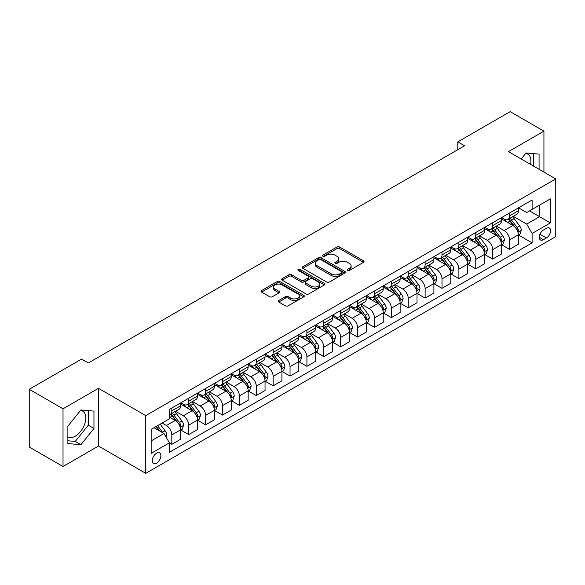 <?xml version="1.0" encoding="UTF-8"?>
<svg xmlns="http://www.w3.org/2000/svg" width="585" height="585" viewBox="0 0 585 585"><rect width="100%" height="100%" fill="white"/><g stroke="black" fill="none" stroke-linecap="round" stroke-linejoin="round"><path stroke-width="0.88" d="M347.548 270.467A1.316 0.76 0 0 0 349.406 270.467L363.497 262.336A1.872 1.082 0 0 0 364.045 261.568A1.872 1.082 0 0 0 363.497 260.808L339.629 247.024A1.872 1.082 0 0 0 336.975 247.024L322.891 255.162A1.316 0.76 0 0 0 322.503 255.696A1.316 0.76 0 0 0 322.891 256.23A1.316 0.76 0 0 0 324.748 256.23L326.569 255.177A6.004 3.466 0 0 1 335.051 255.177L337.04 256.325A6.004 3.466 0 0 1 338.803 258.775A6.004 3.466 0 0 1 337.04 261.224L335.22 262.277A1.316 0.76 0 0 0 334.839 262.811A1.316 0.76 0 0 0 335.22 263.352A1.316 0.76 0 0 0 337.077 263.352L338.898 262.299A6.004 3.466 0 0 1 347.388 262.299L349.377 263.447A6.004 3.466 0 0 1 351.132 265.897A6.004 3.466 0 0 1 349.377 268.347L347.548 269.4A1.316 0.76 0 0 0 347.168 269.934A1.316 0.76 0 0 0 347.548 270.467L347.548 269.4M67.882 437.01A14.903 8.607 120 0 0 75.246 436.22A14.903 8.607 120 0 0 84.979 423.087A14.903 8.607 120 0 0 82.697 411.145A14.903 8.607 120 0 0 80.496 410.473M156.568 463.203A6.113 3.532 120 0 0 160.561 457.814A6.113 3.532 120 0 0 159.625 452.922A6.113 3.532 120 0 0 156.568 453.221A6.113 3.532 120 0 0 152.575 458.611A6.113 3.532 120 0 0 153.511 463.51A6.113 3.532 120 0 0 156.568 463.203M525.608 153.489A14.903 8.607 -60 0 1 527.809 154.162A14.903 8.607 -60 0 1 530.529 164.363M278.767 300.463A1.872 1.082 0 0 0 278.219 301.224A1.872 1.082 0 0 0 278.767 301.992L285.465 305.86A1.872 1.082 0 0 0 288.112 305.86L303.761 296.822A1.872 1.082 0 0 0 304.31 296.061A1.872 1.082 0 0 0 303.761 295.293L279.893 281.517A1.872 1.082 0 0 0 277.246 281.517L261.597 290.548A1.872 1.082 0 0 0 261.049 291.315A1.872 1.082 0 0 0 261.597 292.076L269.685 296.749A1.872 1.082 0 0 0 272.339 296.749L279.03 292.88A1.872 1.082 0 0 0 279.579 292.112A1.872 1.082 0 0 0 279.03 291.352L275.023 289.034A5.016 2.896 0 0 1 273.553 286.986A5.016 2.896 0 0 1 276.647 284.31A5.016 2.896 0 0 1 282.116 284.939L297.831 294.014A5.016 2.896 0 0 1 299.301 296.061A5.016 2.896 0 0 1 296.2 298.73A5.016 2.896 0 0 1 290.738 298.109L288.112 296.595A1.872 1.082 0 0 0 285.465 296.595L278.767 300.463L278.767 301.992M98.485 388.33L63.019 408.805L29.25 389.31L29.25 447.02L63.019 466.516L98.485 446.048L145.76 473.345L145.76 415.628L98.485 388.33L98.485 446.048M543.933 172.1L543.933 131.157L508.467 151.625L555.75 178.922L145.76 415.628M543.933 131.157L510.157 111.655L457.814 141.877L457.814 149.68M29.25 389.31L81.593 359.088L88.35 362.985L464.563 145.775L457.814 141.877M326.701 282.05A1.872 1.082 0 0 0 329.355 282.05L344.996 273.012A1.872 1.082 0 0 0 345.552 272.252A1.872 1.082 0 0 0 344.996 271.484L321.136 257.707A1.872 1.082 0 0 0 318.481 257.707L302.833 266.738A1.872 1.082 0 0 0 302.284 267.506A1.872 1.082 0 0 0 302.833 268.266L326.701 282.05M298.781 270.753A1.316 0.76 0 0 1 300.112 270.935L300.112 269.378L324.382 283.389A1.872 1.082 0 0 1 324.931 284.156A1.872 1.082 0 0 1 324.382 284.917L308.734 293.955A1.872 1.082 0 0 1 306.079 293.955L282.219 280.171L288.91 276.339L288.91 274.774L282.219 278.643A1.872 1.082 0 0 0 281.663 279.411A1.872 1.082 0 0 0 282.219 280.171L282.219 278.643M288.91 276.339A1.872 1.082 0 0 1 291.564 276.339L291.564 274.774A1.872 1.082 0 0 0 288.91 274.774M291.564 274.774L301.246 280.361A1.872 1.082 0 0 0 303.893 280.361L308.339 277.802A1.872 1.082 0 0 0 308.887 277.034A1.872 1.082 0 0 0 308.339 276.266L298.262 270.453A1.316 0.76 0 0 1 297.875 269.912A1.316 0.76 0 0 1 298.686 269.217A1.316 0.76 0 0 1 300.112 269.378M546.427 228.296L543.458 230.007A5.923 3.422 120 0 0 539.589 235.228A5.923 3.422 120 0 0 540.496 239.974A5.923 3.422 120 0 0 543.458 239.682L546.427 237.963A5.923 3.422 120 0 0 550.295 232.75A5.923 3.422 120 0 0 549.388 228.004A5.923 3.422 120 0 0 546.427 228.296M145.76 473.345L555.75 236.64L555.75 178.922M518.537 207.821L526.705 212.538L532.109 209.423L532.109 199.982L169.401 409.39L169.401 418.823L151.164 429.353L151.164 453.375L169.401 442.845L169.401 452.285L532.109 242.877L532.109 233.444L526.705 224.084L513.272 216.326M532.109 209.423L550.346 198.893L550.346 222.914L532.109 233.444M63.019 408.805L63.019 466.516M529.542 210.9L539.538 216.669L539.538 205.13L550.346 198.893M526.705 224.084L539.538 216.669L550.346 222.914M151.164 440.9L163.997 433.492L154.001 427.715M169.401 442.925L171.836 444.329L171.836 434.896A7.642 4.409 -120 0 0 166.432 425.536L162.111 423.035M171.836 444.329L180.611 439.262L180.611 429.821A7.642 4.409 -120 0 0 175.207 420.461L169.401 417.112M180.816 430.019L188.721 434.582L188.721 425.141A7.642 4.409 -120 0 0 183.317 415.789L175.559 411.306M188.721 434.582L197.503 429.514L197.503 420.074A7.642 4.409 -120 0 0 192.099 410.714L180.611 404.089M197.701 420.271L205.606 424.834L205.606 415.394A7.642 4.409 -120 0 0 200.202 406.034L192.443 401.559M205.606 424.834L214.388 419.759L214.388 410.326A7.642 4.409 -120 0 0 208.984 400.966L197.503 394.334M214.585 410.524L222.49 415.087L222.49 405.646A7.642 4.409 -120 0 0 217.086 396.286L209.328 391.811M222.49 415.087L231.272 410.012L231.272 400.579A7.642 4.409 -120 0 0 225.868 391.219L214.388 384.586M231.477 400.769L239.375 405.332L239.375 395.899A7.642 4.409 -120 0 0 233.971 386.539L226.212 382.056M239.375 405.332L248.157 400.264L248.157 390.831A7.642 4.409 -120 0 0 242.753 381.471L231.272 374.839M248.362 391.021L256.267 395.584L256.267 386.151A7.642 4.409 -120 0 0 250.863 376.791L243.104 372.309M256.267 395.584L265.042 390.517L265.042 381.076A7.642 4.409 -120 0 0 259.638 371.724L248.157 365.091M265.246 381.274L273.151 385.837L273.151 376.396A7.642 4.409 -120 0 0 267.747 367.044L259.989 362.561M273.151 385.837L281.926 380.769L281.926 371.329A7.642 4.409 -120 0 0 276.529 361.969L265.042 355.344M282.131 371.526L290.036 376.089L290.036 366.649A7.642 4.409 -120 0 0 284.632 357.289L276.873 352.813M290.036 376.089L298.818 371.022L298.818 361.581A7.642 4.409 -120 0 0 293.414 352.221L281.926 345.596M299.015 361.779L306.92 366.342L306.92 356.901A7.642 4.409 -120 0 0 301.516 347.541L293.758 343.066M306.92 366.342L315.703 361.267L315.703 351.834A7.642 4.409 -120 0 0 310.299 342.474L298.818 335.841M315.907 352.024L323.805 356.587L323.805 347.154A7.642 4.409 -120 0 0 318.401 337.794L310.642 333.311M323.805 356.587L332.587 351.519L332.587 342.086A7.642 4.409 -120 0 0 327.183 332.726L315.703 326.094M332.792 342.276L340.689 346.839L340.689 337.406A7.642 4.409 -120 0 0 335.285 328.046L327.527 323.563M340.689 346.839L349.472 341.772L349.472 332.331A7.642 4.409 -120 0 0 344.068 322.978L332.587 316.346M349.676 332.529L357.581 337.092L357.581 327.658A7.642 4.409 -120 0 0 352.177 318.298L344.419 313.816M357.581 337.092L366.356 332.024L366.356 322.584A7.642 4.409 -120 0 0 360.952 313.224L349.472 306.598M366.561 322.781L374.466 327.344L374.466 317.904A7.642 4.409 -120 0 0 369.062 308.544L361.303 304.068M374.466 327.344L383.241 322.276L383.241 312.836A7.642 4.409 -120 0 0 377.844 303.476L366.356 296.851M383.446 313.033L391.35 317.596L391.35 308.156A7.642 4.409 -120 0 0 385.946 298.796L378.188 294.321M391.35 317.596L400.133 312.522L400.133 303.089A7.642 4.409 -120 0 0 394.729 293.728L383.241 287.096M400.33 303.286L408.235 307.842L408.235 298.408A7.642 4.409 -120 0 0 402.831 289.048L395.072 284.573M408.235 307.842L417.017 302.774L417.017 293.341A7.642 4.409 -120 0 0 411.613 283.981L400.133 277.348M417.222 293.531L425.119 298.094L425.119 288.661A7.642 4.409 -120 0 0 419.716 279.301L411.957 274.818M425.119 298.094L433.902 293.026L433.902 283.586A7.642 4.409 -120 0 0 428.498 274.233L417.017 267.601M434.107 283.783L442.004 288.346L442.004 278.913A7.642 4.409 -120 0 0 436.6 269.553L428.849 265.071M442.004 288.346L450.786 283.279L450.786 273.839A7.642 4.409 -120 0 0 445.382 264.478L433.902 257.853M450.991 274.036L458.896 278.599L458.896 269.158A7.642 4.409 -120 0 0 453.492 259.798L445.733 255.323M458.896 278.599L467.671 273.531L467.671 264.091A7.642 4.409 -120 0 0 462.267 254.731L450.786 248.106M467.876 264.288L475.78 268.851L475.78 259.411A7.642 4.409 -120 0 0 470.377 250.051L462.618 245.576M475.78 268.851L484.563 263.776L484.563 254.343A7.642 4.409 -120 0 0 479.159 244.983L467.671 238.351M484.76 254.541L492.665 259.104L492.665 249.663A7.642 4.409 -120 0 0 487.261 240.303L479.503 235.828M492.665 259.104L501.447 254.029L501.447 244.596A7.642 4.409 -120 0 0 496.043 235.236L484.563 228.603M501.645 244.786L509.55 249.349L509.55 239.916A7.642 4.409 -120 0 0 504.146 230.556L496.387 226.073M509.55 249.349L518.332 244.281L518.332 234.848A7.642 4.409 -120 0 0 512.928 225.488L501.447 218.856M501.645 217.569L504.146 219.009A7.642 4.409 -120 0 0 507.97 219.39A7.642 4.409 -120 0 0 509.55 215.894L509.55 213.006M484.76 227.316L487.261 228.764A7.642 4.409 -120 0 0 491.078 229.137A7.642 4.409 -120 0 0 492.665 225.642L492.665 222.753M467.876 237.064L470.377 238.512A7.642 4.409 -120 0 0 474.194 238.892A7.642 4.409 -120 0 0 475.78 235.389L475.78 232.508M450.991 246.819L453.492 248.259A7.642 4.409 -120 0 0 457.309 248.64A7.642 4.409 -120 0 0 458.896 245.137L458.896 242.256M434.107 256.566L436.6 258.007A7.642 4.409 -120 0 0 440.425 258.387A7.642 4.409 -120 0 0 442.004 254.892L442.004 252.003M417.222 266.314L419.716 267.755A7.642 4.409 -120 0 0 423.54 268.135A7.642 4.409 -120 0 0 425.119 264.639L425.119 261.751M400.33 276.061L402.831 277.509A7.642 4.409 -120 0 0 406.655 277.882A7.642 4.409 -120 0 0 408.235 274.387L408.235 271.498M383.446 285.809L385.946 287.257A7.642 4.409 -120 0 0 389.764 287.63A7.642 4.409 -120 0 0 391.35 284.135L391.35 281.246M366.561 295.564L369.062 297.005A7.642 4.409 -120 0 0 372.879 297.385A7.642 4.409 -120 0 0 374.466 293.882L374.466 291.001M349.676 305.311L352.177 306.752A7.642 4.409 -120 0 0 355.994 307.132A7.642 4.409 -120 0 0 357.581 303.63L357.581 300.748M332.792 315.059L335.285 316.5A7.642 4.409 -120 0 0 339.11 316.88A7.642 4.409 -120 0 0 340.689 313.385L340.689 310.496M315.9 324.807L318.401 326.247A7.642 4.409 -120 0 0 322.225 326.627A7.642 4.409 -120 0 0 323.805 323.132L323.805 320.244M299.015 334.554L301.516 336.002A7.642 4.409 -120 0 0 305.341 336.375A7.642 4.409 -120 0 0 306.92 332.88L306.92 329.991M282.131 344.309L284.632 345.75A7.642 4.409 -120 0 0 288.449 346.13A7.642 4.409 -120 0 0 290.036 342.627L290.036 339.746M265.246 354.057L267.747 355.497A7.642 4.409 -120 0 0 271.564 355.877A7.642 4.409 -120 0 0 273.151 352.375L273.151 349.494M248.362 363.804L250.863 365.245A7.642 4.409 -120 0 0 254.68 365.625A7.642 4.409 -120 0 0 256.267 362.13L256.267 359.241M231.477 373.552L233.971 374.992A7.642 4.409 -120 0 0 237.795 375.373A7.642 4.409 -120 0 0 239.375 371.877L239.375 368.989M214.585 383.299L217.086 384.747A7.642 4.409 -120 0 0 220.911 385.12A7.642 4.409 -120 0 0 222.49 381.625L222.49 378.736M197.701 393.047L200.202 394.495A7.642 4.409 -120 0 0 204.026 394.875A7.642 4.409 -120 0 0 205.606 391.372L205.606 388.491M180.816 402.802L183.317 404.242A7.642 4.409 -120 0 0 187.134 404.623A7.642 4.409 -120 0 0 188.721 401.12L188.721 398.239M518.537 235.038L532.109 242.877M507.97 219.39L516.745 214.322A7.642 4.409 -120 0 0 518.332 210.827L518.332 207.938M491.078 229.137L499.861 224.07A7.642 4.409 -120 0 0 501.447 220.574L501.447 217.686M474.194 238.892L482.976 233.817A7.642 4.409 -120 0 0 484.563 230.322L484.563 227.433M457.309 248.64L466.091 243.565A7.642 4.409 -120 0 0 467.671 240.069L467.671 237.181M440.425 258.387L449.207 253.32A7.642 4.409 -120 0 0 450.786 249.817L450.786 246.936M423.54 268.135L432.322 263.067A7.642 4.409 -120 0 0 433.902 259.564L433.902 256.683M406.655 277.882L415.43 272.815A7.642 4.409 -120 0 0 417.017 269.319L417.017 266.431M389.764 287.63L398.546 282.562A7.642 4.409 -120 0 0 400.133 279.067L400.133 276.178M372.879 297.385L381.661 292.31A7.642 4.409 -120 0 0 383.241 288.814L383.241 285.926M355.994 307.132L364.777 302.065A7.642 4.409 -120 0 0 366.356 298.562L366.356 295.681M339.11 316.88L347.892 311.812A7.642 4.409 -120 0 0 349.472 308.31L349.472 305.428M322.225 326.627L331.008 321.56A7.642 4.409 -120 0 0 332.587 318.064L332.587 315.176M305.341 336.375L314.116 331.307A7.642 4.409 -120 0 0 315.703 327.812L315.703 324.924M288.449 346.13L297.231 341.055A7.642 4.409 -120 0 0 298.818 337.56L298.818 334.671M271.564 355.877L280.347 350.81A7.642 4.409 -120 0 0 281.926 347.307L281.926 344.426M254.68 365.625L263.462 360.557A7.642 4.409 -120 0 0 265.042 357.055L265.042 354.174M237.795 375.373L246.577 370.305A7.642 4.409 -120 0 0 248.157 366.81L248.157 363.921M220.911 385.12L229.693 380.053A7.642 4.409 -120 0 0 231.272 376.557L231.272 373.669M204.026 394.875L212.801 389.8A7.642 4.409 -120 0 0 214.388 386.305L214.388 383.416M187.134 404.623L195.917 399.548A7.642 4.409 -120 0 0 197.503 396.052L197.503 393.164M169.401 414.677A7.642 4.409 -120 0 0 170.25 414.37L179.032 409.303A7.642 4.409 -120 0 0 180.611 405.8L180.611 402.919M170.25 414.37A7.642 4.409 -120 0 0 171.836 410.875L171.836 407.986M163.997 433.492L169.401 442.845M539.07 169.292L539.07 154.126L526.032 152.963L521.198 158.974M67.882 443.547L80.92 444.71L93.958 428.491L93.958 411.109L80.92 409.946L67.882 426.165L67.882 443.547M533.396 166.016L533.396 153.621M67.882 440.776L75.246 441.434L88.284 425.215L88.284 410.604M88.284 425.215L93.958 428.491M75.246 441.434L80.92 444.71M348.075 270.658L349.377 269.904A6.004 3.466 0 0 0 351.132 267.455L351.132 265.897M338.803 258.775L338.803 260.34A6.004 3.466 0 0 1 337.04 262.789L335.746 263.535M363.475 262.351L339.629 248.588A1.872 1.082 0 0 0 336.975 248.588L323.41 256.413M344.974 273.027L321.136 259.265A1.872 1.082 0 0 0 318.481 259.265L302.862 268.281M341.684 272.786A1.316 0.76 0 0 0 342.071 272.252A1.316 0.76 0 0 0 341.684 271.711L320.734 259.616A1.316 0.76 0 0 0 318.876 259.616L316.953 260.727A6.004 3.466 0 0 0 315.198 263.177A6.004 3.466 0 0 0 316.953 265.627L331.278 273.897A6.004 3.466 0 0 0 339.761 273.897L341.684 272.786L341.684 274.343A1.316 0.76 0 0 0 342.071 273.809L342.071 272.252M315.198 263.177L315.198 264.742A6.004 3.466 0 0 0 316.953 267.191L316.953 265.627M341.684 274.343L339.761 275.455A6.004 3.466 0 0 1 331.278 275.455L316.953 267.191M291.564 276.339L301.246 281.926A1.872 1.082 0 0 0 303.893 281.926L308.339 279.359A1.872 1.082 0 0 0 308.887 278.592L308.887 277.034M300.112 270.935L324.353 284.932M311.286 286.16A5.016 2.896 0 0 0 316.756 286.789A5.016 2.896 0 0 0 319.849 284.113A5.016 2.896 0 0 0 318.379 282.065L312.843 278.87A1.872 1.082 0 0 0 310.196 278.87L305.75 281.436A1.872 1.082 0 0 0 305.202 282.204A1.872 1.082 0 0 0 305.75 282.964L311.286 286.16L311.286 287.725A5.016 2.896 0 0 0 316.756 288.354A5.016 2.896 0 0 0 319.849 285.677L319.849 284.113M305.202 282.204L305.202 283.762A1.872 1.082 0 0 0 305.75 284.529L305.75 282.964M311.286 287.725L305.75 284.529M299.301 296.061L299.301 297.619A5.016 2.896 0 0 1 296.2 300.295A5.016 2.896 0 0 1 290.738 299.666L288.112 298.153A1.872 1.082 0 0 0 285.465 298.153L278.789 302.006M273.553 286.986L273.553 288.544A5.016 2.896 0 0 0 275.023 290.591L275.023 289.034M279.008 292.895L275.023 290.591M303.739 296.836L279.893 283.074A1.872 1.082 0 0 0 277.246 283.074L261.619 292.09M518.332 235.155L519.955 234.219L521.301 230.322A5.06 2.925 -120 0 0 519.685 226.007L514.164 218.644A14.618 8.439 -120 0 0 512.57 216.735M507.085 222.11A14.618 8.439 -120 0 0 504.094 218.98M517.871 232.055L518.566 230.534A5.06 2.925 -120 0 0 517.118 227.492L511.597 220.121A14.618 8.439 -120 0 0 510.003 218.212M508.643 219.002A12.131 7.005 60 0 1 510.639 221.262L515.305 227.499M508.387 219.148A14.618 8.439 60 0 1 509.981 221.057L513.652 225.956M501.447 244.903L503.063 243.967L504.416 240.069A5.06 2.925 -120 0 0 502.8 235.762L497.279 228.391A14.618 8.439 -120 0 0 495.685 226.483M490.201 231.857A14.618 8.439 -120 0 0 487.203 228.728M500.987 241.802L501.681 240.289A5.06 2.925 -120 0 0 500.233 237.239L494.713 229.876A14.618 8.439 -120 0 0 493.118 227.96M491.758 228.75A12.131 7.005 60 0 1 493.755 231.009L498.42 237.247M491.502 228.896A14.618 8.439 60 0 1 493.096 230.812L496.76 235.704M484.563 254.658L486.179 253.722L487.532 249.817A5.06 2.925 -120 0 0 485.916 245.51L480.395 238.139A14.618 8.439 -120 0 0 478.801 236.23M473.309 241.612A14.618 8.439 -120 0 0 470.318 238.475M484.095 251.557L484.797 250.036A5.06 2.925 -120 0 0 483.349 246.987L477.828 239.623A14.618 8.439 -120 0 0 476.234 237.715M474.874 238.497A12.131 7.005 60 0 1 476.863 240.764L481.535 246.994M474.61 238.651A14.618 8.439 60 0 1 476.205 240.559L479.875 245.459M467.671 264.405L469.294 263.469L470.647 259.564A5.06 2.925 -120 0 0 469.031 255.257L463.51 247.886A14.618 8.439 -120 0 0 461.916 245.978M456.424 251.36A14.618 8.439 -120 0 0 453.433 248.23M467.21 261.305L467.912 259.784A5.06 2.925 -120 0 0 466.464 256.742L460.943 249.371A14.618 8.439 -120 0 0 459.349 247.462M457.989 248.245A12.131 7.005 60 0 1 459.978 250.512L464.651 256.742M457.726 248.398A14.618 8.439 60 0 1 459.32 250.307L462.991 255.206M450.786 274.153L452.41 273.217L453.763 269.319A5.06 2.925 -120 0 0 452.147 265.005L446.626 257.641A14.618 8.439 -120 0 0 445.031 255.725M439.54 261.107A14.618 8.439 -120 0 0 436.549 257.978M450.326 271.052L451.028 269.531A5.06 2.925 -120 0 0 449.58 266.489L444.059 259.118A14.618 8.439 -120 0 0 442.465 257.21M441.105 257.992A12.131 7.005 60 0 1 443.094 260.259L447.766 266.497M440.841 258.146A14.618 8.439 60 0 1 442.435 260.054L446.106 264.954M433.902 283.9L435.525 282.964L436.871 279.067A5.06 2.925 -120 0 0 435.255 274.753L429.741 267.389A14.618 8.439 -120 0 0 428.147 265.48M422.655 270.855A14.618 8.439 -120 0 0 419.664 267.725M433.441 280.8L434.143 279.279A5.06 2.925 -120 0 0 432.688 276.237L427.174 268.866A14.618 8.439 -120 0 0 425.58 266.957M424.22 267.747A12.131 7.005 60 0 1 426.209 270.007L430.882 276.244M423.957 267.893A14.618 8.439 60 0 1 425.551 269.802L429.222 274.701M417.017 293.648L418.641 292.712L419.986 288.814A5.06 2.925 -120 0 0 418.37 284.507L412.849 277.136A14.618 8.439 -120 0 0 411.255 275.228M405.771 280.603A14.618 8.439 -120 0 0 402.78 277.473M416.557 290.548L417.251 289.034A5.06 2.925 -120 0 0 415.803 285.985L410.282 278.621A14.618 8.439 -120 0 0 408.688 276.705M407.328 277.495A12.131 7.005 60 0 1 409.324 279.754L413.99 285.992M407.072 277.641A14.618 8.439 60 0 1 408.666 279.557L412.337 284.449M400.133 303.403L401.749 302.467L403.102 298.562A5.06 2.925 -120 0 0 401.485 294.255L395.965 286.884A14.618 8.439 -120 0 0 394.37 284.975M388.879 290.357A14.618 8.439 -120 0 0 385.888 287.22M399.672 300.295L400.367 298.781A5.06 2.925 -120 0 0 398.919 295.732L393.398 288.368A14.618 8.439 -120 0 0 391.804 286.46M390.444 287.242A12.131 7.005 60 0 1 392.44 289.509L397.105 295.739M390.188 287.396A14.618 8.439 60 0 1 391.782 289.304L395.445 294.204M383.241 313.15L384.864 312.214L386.217 308.31A5.06 2.925 -120 0 0 384.601 304.003L379.08 296.632A14.618 8.439 -120 0 0 377.486 294.723M371.994 300.105A14.618 8.439 -120 0 0 369.003 296.975M382.78 310.05L383.482 308.529A5.06 2.925 -120 0 0 382.034 305.487L376.513 298.116A14.618 8.439 -120 0 0 374.919 296.207M373.559 296.99A12.131 7.005 60 0 1 375.548 299.257L380.221 305.487M373.296 297.143A14.618 8.439 60 0 1 374.89 299.052L378.561 303.951M366.356 322.898L367.98 321.962L369.332 318.064A5.06 2.925 -120 0 0 367.716 313.75L362.195 306.379A14.618 8.439 -120 0 0 360.601 304.471M355.11 309.853A14.618 8.439 -120 0 0 352.119 306.723M365.896 319.798L366.598 318.277A5.06 2.925 -120 0 0 365.15 315.235L359.629 307.864A14.618 8.439 -120 0 0 358.035 305.955M356.674 306.737A12.131 7.005 60 0 1 358.663 309.004L363.336 315.242M356.411 306.891A14.618 8.439 60 0 1 358.005 308.8L361.676 313.699M349.472 332.646L351.095 331.71L352.441 327.812A5.06 2.925 -120 0 0 350.832 323.498L345.311 316.134A14.618 8.439 -120 0 0 343.717 314.218M338.225 319.6A14.618 8.439 -120 0 0 335.234 316.47M349.011 329.545L349.713 328.024A5.06 2.925 -120 0 0 348.265 324.982L342.744 317.611A14.618 8.439 -120 0 0 341.15 315.703M339.79 316.492A12.131 7.005 60 0 1 341.779 318.752L346.452 324.989M339.527 316.639A14.618 8.439 60 0 1 341.121 318.547L344.792 323.446M332.587 342.393L334.21 341.457L335.556 337.56A5.06 2.925 -120 0 0 333.94 333.245L328.426 325.882A14.618 8.439 -120 0 0 326.825 323.973M321.34 329.348A14.618 8.439 -120 0 0 318.35 326.218M332.126 339.293L332.828 337.772A5.06 2.925 -120 0 0 331.373 334.73L325.86 327.359A14.618 8.439 -120 0 0 324.258 325.45M322.905 326.24A12.131 7.005 60 0 1 324.894 328.499L329.567 334.737M322.642 326.386A14.618 8.439 60 0 1 324.236 328.295L327.907 333.194M315.703 352.141L317.319 351.205L318.671 347.307A5.06 2.925 -120 0 0 317.055 343L311.534 335.629A14.618 8.439 -120 0 0 309.94 333.721M304.456 339.095A14.618 8.439 -120 0 0 301.458 335.965M315.242 349.04L315.937 347.527A5.06 2.925 -120 0 0 314.489 344.477L308.968 337.114A14.618 8.439 -120 0 0 307.374 335.205M306.014 335.987A12.131 7.005 60 0 1 308.01 338.247L312.675 344.485M305.758 336.141A14.618 8.439 60 0 1 307.352 338.05L311.023 342.949M298.818 361.896L300.434 360.96L301.787 357.055A5.06 2.925 -120 0 0 300.171 352.748L294.65 345.377A14.618 8.439 -120 0 0 293.056 343.468M287.564 348.85A14.618 8.439 -120 0 0 284.573 345.713M298.357 358.795L299.052 357.274A5.06 2.925 -120 0 0 297.604 354.225L292.083 346.861A14.618 8.439 -120 0 0 290.489 344.953M289.129 345.735A12.131 7.005 60 0 1 291.118 348.002L295.791 354.232M288.866 345.889A14.618 8.439 60 0 1 290.467 347.797L294.131 352.696M281.926 371.643L283.549 370.707L284.902 366.81A5.06 2.925 -120 0 0 283.286 362.495L277.765 355.124A14.618 8.439 -120 0 0 276.171 353.216M270.68 358.598A14.618 8.439 -120 0 0 267.689 355.468M281.465 368.543L282.167 367.022A5.06 2.925 -120 0 0 280.72 363.98L275.199 356.609A14.618 8.439 -120 0 0 273.605 354.7M272.244 355.483A12.131 7.005 60 0 1 274.233 357.749L278.906 363.987M271.981 355.636A14.618 8.439 60 0 1 273.575 357.545L277.246 362.444M265.042 381.391L266.665 380.455L268.018 376.557A5.06 2.925 -120 0 0 266.402 372.243L260.881 364.879A14.618 8.439 -120 0 0 259.287 362.963M253.795 368.345A14.618 8.439 -120 0 0 250.804 365.215M264.581 378.29L265.283 376.769A5.06 2.925 -120 0 0 263.835 373.727L258.314 366.356A14.618 8.439 -120 0 0 256.72 364.448M255.36 365.23A12.131 7.005 60 0 1 257.349 367.497L262.022 373.735M255.097 365.384A14.618 8.439 60 0 1 256.691 367.292L260.362 372.192M248.157 391.138L249.78 390.202L251.126 386.305A5.06 2.925 -120 0 0 249.517 381.99L243.996 374.627A14.618 8.439 -120 0 0 242.402 372.718M236.91 378.093A14.618 8.439 -120 0 0 233.92 374.963M247.696 388.038L248.398 386.517A5.06 2.925 -120 0 0 246.95 383.475L241.429 376.104A14.618 8.439 -120 0 0 239.835 374.195M238.475 374.985A12.131 7.005 60 0 1 240.464 377.245L245.137 383.482M238.212 375.131A14.618 8.439 60 0 1 239.806 377.04L243.477 381.939M231.272 400.886L232.896 399.95L234.241 396.052A5.06 2.925 -120 0 0 232.625 391.745L227.112 384.374A14.618 8.439 -120 0 0 225.51 382.466M220.026 387.84A14.618 8.439 -120 0 0 217.035 384.711M230.812 397.785L231.514 396.272A5.06 2.925 -120 0 0 230.059 393.222L224.545 385.859A14.618 8.439 -120 0 0 222.943 383.943M221.583 384.733A12.131 7.005 60 0 1 223.58 386.992L228.252 393.23M221.327 384.879A14.618 8.439 60 0 1 222.922 386.795L226.592 391.687M214.388 410.641L216.004 409.705L217.357 405.8A5.06 2.925 -120 0 0 215.741 401.493L210.22 394.122A14.618 8.439 -120 0 0 208.626 392.213M203.141 397.595A14.618 8.439 -120 0 0 200.143 394.458M213.927 407.54L214.622 406.019A5.06 2.925 -120 0 0 213.174 402.97L207.653 395.606A14.618 8.439 -120 0 0 206.059 393.698M204.699 394.48A12.131 7.005 60 0 1 206.695 396.747L211.361 402.977M204.443 394.634A14.618 8.439 60 0 1 206.037 396.542L209.701 401.442M197.503 420.388L199.119 419.452L200.472 415.547A5.06 2.925 -120 0 0 198.856 411.24L193.335 403.869A14.618 8.439 -120 0 0 191.741 401.961M186.249 407.343A14.618 8.439 -120 0 0 183.259 404.213M197.043 417.288L197.737 415.767A5.06 2.925 -120 0 0 196.289 412.725L190.768 405.354A14.618 8.439 -120 0 0 189.174 403.445M187.814 404.228A12.131 7.005 60 0 1 189.803 406.495L194.476 412.725M187.551 404.381A14.618 8.439 60 0 1 189.152 406.29L192.816 411.189M180.611 430.136L182.235 429.2L183.588 425.302A5.06 2.925 -120 0 0 181.972 420.988L176.451 413.624A14.618 8.439 -120 0 0 174.856 411.708M180.151 427.035L180.853 425.514A5.06 2.925 -120 0 0 179.405 422.472L173.884 415.101A14.618 8.439 -120 0 0 172.29 413.193M170.93 413.975A12.131 7.005 60 0 1 172.919 416.242L177.591 422.48M170.666 414.129A14.618 8.439 60 0 1 172.261 416.037L175.931 420.937M166.023 437.002L166.703 435.05A5.06 2.925 -120 0 0 165.087 430.735L160.158 424.162M162.981 432.9A5.06 2.925 -120 0 0 162.52 432.22L157.592 425.646M156.327 426.377L159.866 431.101M155.968 426.582L158.974 430.589M166.432 425.536L175.207 420.461M183.317 415.789L192.099 410.714M200.202 406.034L208.984 400.966M217.086 396.286L225.868 391.219M233.971 386.539L242.753 381.471M250.863 376.791L259.638 371.724M267.747 367.044L276.529 361.969M284.632 357.289L293.414 352.221M301.516 347.541L310.299 342.474M318.401 337.794L327.183 332.726M335.285 328.046L344.068 322.978M352.177 318.298L360.952 313.224M369.062 308.544L377.844 303.476M385.946 298.796L394.729 293.728M402.831 289.048L411.613 283.981M419.716 279.301L428.498 274.233M436.6 269.553L445.382 264.478M453.492 259.798L462.267 254.731M470.377 250.051L479.159 244.983M487.261 240.303L496.043 235.236M504.146 230.556L512.928 225.488M509.55 215.894L518.332 210.827M509.55 239.916L518.332 234.848M492.665 249.663L501.447 244.596M492.665 225.642L501.447 220.574M475.78 259.411L484.563 254.343M475.78 235.389L484.563 230.322M458.896 269.158L467.671 264.091M458.896 245.137L467.671 240.069M442.004 278.913L450.786 273.839M442.004 254.892L450.786 249.817M425.119 288.661L433.902 283.586M425.119 264.639L433.902 259.564M408.235 298.408L417.017 293.341M408.235 274.387L417.017 269.319M391.35 308.156L400.133 303.089M391.35 284.135L400.133 279.067M374.466 317.904L383.241 312.836M374.466 293.882L383.241 288.814M357.581 327.658L366.356 322.584M357.581 303.63L366.356 298.562M340.689 337.406L349.472 332.331M340.689 313.385L349.472 308.31M323.805 347.154L332.587 342.086M323.805 323.132L332.587 318.064M306.92 356.901L315.703 351.834M306.92 332.88L315.703 327.812M290.036 366.649L298.818 361.581M290.036 342.627L298.818 337.56M273.151 376.396L281.926 371.329M273.151 352.375L281.926 347.307M256.267 386.151L265.042 381.076M256.267 362.13L265.042 357.055M239.375 395.899L248.157 390.831M239.375 371.877L248.157 366.81M222.49 405.646L231.272 400.579M222.49 381.625L231.272 376.557M205.606 415.394L214.388 410.326M205.606 391.372L214.388 386.305M188.721 425.141L197.503 420.074M188.721 401.12L197.503 396.052M171.836 434.896L180.611 429.821M171.836 410.875L180.611 405.8M539.948 234.227L546.427 237.963M539.268 237.261L543.458 239.682M349.377 269.904L349.377 268.347M335.22 263.352L335.22 262.277M337.04 262.789L337.04 261.224M322.891 256.23L322.891 255.162M336.975 248.588L336.975 247.024M339.629 248.588L339.629 247.024M363.497 262.336L363.497 260.808M302.833 268.266L302.833 266.738M318.481 259.265L318.481 257.707M321.136 259.265L321.136 257.707M344.996 273.012L344.996 271.484M331.278 275.455L331.278 273.897M339.761 275.455L339.761 273.897M301.246 281.926L301.246 280.361M303.893 281.926L303.893 280.361M308.339 279.359L308.339 277.802M324.382 284.917L324.382 283.389M285.465 298.153L285.465 296.595M288.112 298.153L288.112 296.595M290.738 299.666L290.738 298.109M279.03 292.88L279.03 291.352M261.597 292.076L261.597 290.548M277.246 283.074L277.246 281.517M279.893 283.074L279.893 281.517M303.761 296.822L303.761 295.293M517.952 232.333L521.272 230.417M511.597 220.121L514.164 218.644M507.619 222.424L509.981 221.057M517.118 227.492L519.685 226.007M516.716 229.466L518.566 230.534M501.067 242.08L504.38 240.164M494.713 229.876L497.279 228.391M490.735 232.172L493.096 230.812M500.233 237.239L502.8 235.762M499.831 239.221L501.681 240.289M484.183 251.828L487.495 249.919M477.828 239.623L480.395 238.139M473.85 241.919L476.205 240.559M483.349 246.987L485.916 245.51M482.947 248.969L484.797 250.036M467.298 261.583L470.611 259.667M460.943 249.371L463.51 247.886M456.965 251.667L459.32 250.307M466.464 256.742L469.031 255.257M466.062 258.716L467.912 259.784M450.406 271.33L453.726 269.414M444.059 259.118L446.626 257.641M440.074 261.415L442.435 260.054M449.58 266.489L452.147 265.005M449.178 268.464L451.028 269.531M433.522 281.078L436.841 279.162M427.174 268.866L429.741 267.389M423.189 271.169L425.551 269.802M432.688 276.237L435.255 274.753M432.293 278.211L434.143 279.279M416.637 290.825L419.957 288.91M410.282 278.621L412.849 277.136M406.304 280.917L408.666 279.557M415.803 285.985L418.37 284.507M415.401 287.959L417.251 289.034M399.752 300.573L403.065 298.664M393.398 288.368L395.965 286.884M389.42 290.665L391.782 289.304M398.919 295.732L401.485 294.255M398.517 297.714L400.367 298.781M382.868 310.328L386.18 308.412M376.513 298.116L379.08 296.632M372.535 300.412L374.89 299.052M382.034 305.487L384.601 304.003M381.632 307.461L383.482 308.529M365.983 320.075L369.296 318.16M359.629 307.864L362.195 306.379M355.651 310.16L358.005 308.8M365.15 315.235L367.716 313.75M364.748 317.209L366.598 318.277M349.091 329.823L352.411 327.907M342.744 317.611L345.311 316.134M338.759 319.915L341.121 318.547M348.265 324.982L350.832 323.498M347.863 326.957L349.713 328.024M332.207 339.571L335.527 337.655M325.86 327.359L328.426 325.882M321.874 329.662L324.236 328.295M331.373 334.73L333.94 333.245M330.978 336.704L332.828 337.772M315.322 349.318L318.642 347.41M308.968 337.114L311.534 335.629M304.99 339.41L307.352 338.05M314.489 344.477L317.055 343M314.086 346.459L315.937 347.527M298.438 359.073L301.75 357.157M292.083 346.861L294.65 345.377M288.105 349.157L290.467 347.797M297.604 354.225L300.171 352.748M297.202 356.207L299.052 357.274M281.553 368.821L284.866 366.905M275.199 356.609L277.765 355.124M271.221 358.905L273.575 357.545M280.72 363.98L283.286 362.495M280.317 365.954L282.167 367.022M264.669 378.568L267.981 376.652M258.314 366.356L260.881 364.879M254.336 368.652L256.691 367.292M263.835 373.727L266.402 372.243M263.433 375.702L265.283 376.769M247.777 388.316L251.097 386.4M241.429 376.104L243.996 374.627M237.444 378.407L239.806 377.04M246.95 383.475L249.517 381.99M246.548 385.449L248.398 386.517M230.892 398.063L234.212 396.147M224.545 385.859L227.112 384.374M220.56 388.155L222.922 386.795M230.059 393.222L232.625 391.745M229.664 395.204L231.514 396.272M214.008 407.818L217.327 405.902M207.653 395.606L210.22 394.122M203.675 397.902L206.037 396.542M213.174 402.97L215.741 401.493M212.772 404.952L214.622 406.019M197.123 417.566L200.436 415.65M190.768 405.354L193.335 403.869M186.79 407.65L189.152 406.29M196.289 412.725L198.856 411.24M195.887 414.699L197.737 415.767M180.238 427.313L183.551 425.397M173.884 415.101L176.451 413.624M169.906 417.397L172.261 416.037M179.405 422.472L181.972 420.988M179.003 424.447L180.853 425.514M165.387 435.891L166.666 435.145M162.52 432.22L165.087 430.735"/></g></svg>
